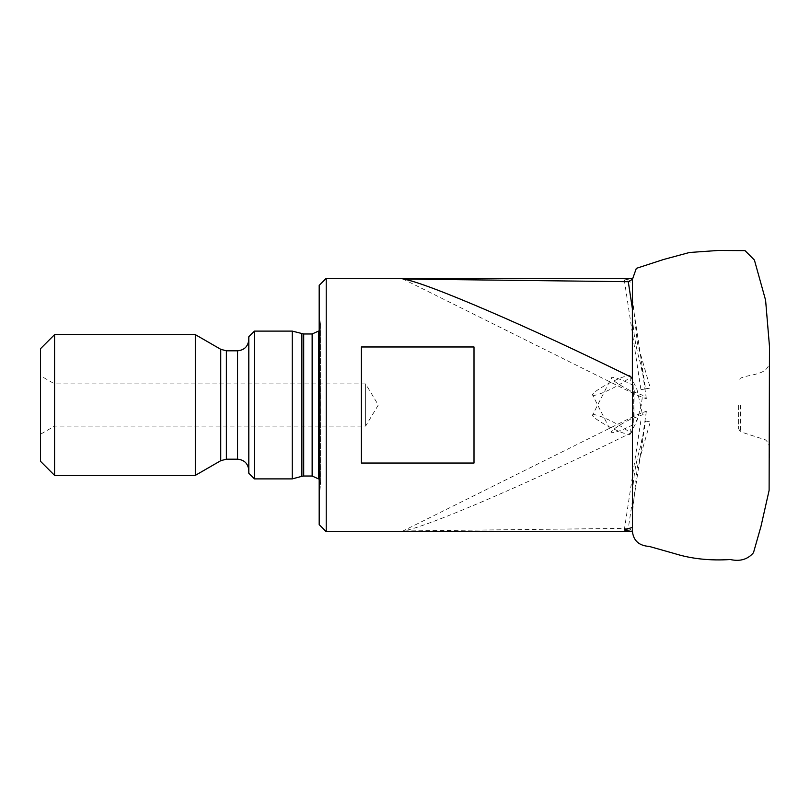 <?xml version="1.0" encoding="UTF-8"?>
<svg xmlns="http://www.w3.org/2000/svg" width="810" height="810" viewBox="0 0 810 810"><rect width="100%" height="100%" fill="white"/><g stroke="black" fill="none" stroke-linecap="round" stroke-linejoin="round"><path stroke-width="0.61" stroke-dasharray="4.05 3.04" d="M632.377 300.632L632.377 308.681M632.458 377.784L633.177 385.307L630.524 383.991A21.111 3.017 -153.1 0 0 611.53 377.703A21.111 3.017 -153.1 0 0 630.18 390.562L642.533 395.209L646.36 398.743A140.748 140.403 90 0 1 630.109 391.898L402.985 279.025M641.297 442.351L642.624 437.086A28.087 28.016 -90 0 0 641.297 442.351L641.743 442.412M633.177 424.693L630.524 426.009A21.111 3.017 -26.9 0 1 611.53 432.297A21.111 3.017 -26.9 0 1 630.18 419.438L642.533 414.791L646.36 411.267A140.748 140.403 90 0 0 630.109 418.102L402.985 530.975C424.572 528.11 530.864 482.406 630.889 432.975L632.458 432.216L633.177 424.693L634.372 390.197L636.913 389.043L642.533 414.791M248.812 473.263L248.812 336.737M254.441 331.108L254.441 478.892M248.812 339.552L248.812 470.448L248.812 339.552M195.321 475.379L195.321 334.631M54.574 475.379L54.574 334.631M40.5 461.305L40.5 348.705M40.5 375.759L40.5 434.241L40.5 375.759L54.574 383.889L54.574 426.111L54.574 383.889L365.614 383.889L365.614 426.111L365.614 383.889L378.3 405L365.614 426.111L54.574 426.111L40.5 434.241M292.258 478.892L292.258 331.108M303.699 476.027L303.699 333.973M318.482 331.108L318.482 478.892M319.18 478.892L319.18 331.108L319.18 478.892M319.18 330.197L319.18 479.803L319.18 330.197L320.507 324.354L319.18 314.918L319.18 495.082L319.18 314.918M592.596 414.963A21.111 3.017 26.9 0 1 612.775 421.848A21.111 3.017 26.9 0 1 630.231 434.099A21.111 3.017 26.9 0 1 610.051 427.214A21.111 3.017 26.9 0 1 592.596 414.963L611.53 377.703M592.596 395.037A21.111 3.017 153.1 0 0 612.775 388.162A21.111 3.017 153.1 0 0 630.231 375.901A21.111 3.017 153.1 0 0 623.305 376.964A21.111 3.017 153.1 0 0 602.691 386.805A21.111 3.017 153.1 0 0 592.596 395.037L611.53 432.297M645.55 388.992L650.278 388.02L637.429 343.339L632.377 297.138L632.458 278.549L624.318 279.976L632.458 282.66L632.377 301.209L645.55 388.992L640.913 389.58L650.278 388.02M641.297 367.649A28.087 28.016 -90 0 0 642.624 372.914L641.743 367.598M633.177 385.307L634.189 418.203L636.913 420.957L641.328 405L642.533 395.209M632.458 527.34L632.377 508.791L645.55 421.018L650.278 421.98L637.429 466.661L632.377 512.862L632.458 531.451M645.55 421.018L650.278 421.98M361.402 346.974L361.402 463.036L361.402 346.974L361.402 463.036L474.002 463.036L474.002 346.974L474.002 463.036L474.002 346.974L361.402 346.974M646.36 398.743L642.624 372.914M640.791 364.277C635.253 346.133 632.448 327.625 632.387 308.762M632.458 530.661L632.387 501.238L628.287 528.312L632.458 530.661L632.458 531.674M646.36 411.267L642.624 437.086M640.791 445.723C635.253 463.877 632.448 482.375 632.387 501.238M628.287 528.312L402.985 530.975M326.217 531.674L326.217 278.326M632.458 432.216L632.458 282.66M319.18 524.637L319.18 285.363M740.35 405L740.35 431.73L740.35 405M738.609 405L738.609 428.713L738.609 405M630.889 377.025L630.524 383.991M630.889 432.975L630.524 426.009M237.553 459.189L237.553 350.811M226.375 459.189L226.375 350.811M220.745 460.698L220.745 349.302M301.877 476.32L301.877 333.679M312.144 476.027L312.144 333.973M630.18 390.562L630.109 391.898M630.18 419.438L630.109 418.102M320.507 324.354L320.507 485.646L320.507 324.354M630.231 434.099L636.913 420.957M630.231 375.901L636.913 389.043M624.318 279.976L640.913 389.58M624.318 530.024L640.913 420.42M319.18 479.803L320.588 484.471L319.18 495.082M320.588 484.471L320.588 325.529L320.588 484.471M632.377 512.862L632.377 508.791M632.377 510.249L632.377 429.31M632.377 301.209L632.377 297.138M632.377 377.743L632.377 380.69M769.46 457.964L769.47 346.326M738.609 428.713L740.35 431.73L765.379 439.82C768.224 442.311 769.601 445.459 769.5 449.256L769.5 360.744C769.044 375.759 750.435 373.613 740.35 378.27L738.609 381.287M769.46 457.883L769.47 452.132M769.47 357.534L769.46 352.046M632.438 279.349L632.377 296.754"/><path stroke-width="1.21" d="M632.377 308.681L628.287 281.698L632.458 279.339L632.377 300.632M628.287 281.698L402.985 279.025C424.572 281.89 530.864 327.594 630.889 377.025L632.458 377.784L632.458 527.34L624.318 530.024L632.458 531.674C633.552 540.827 639.151 545.748 649.255 546.426L675.074 553.736C691.73 558.88 710.137 560.803 730.326 559.528C740.036 561.694 747.762 559.416 753.482 552.703L760.985 526.348L769.115 490.384L769.47 346.326L765.592 300.176L754.414 260.071L745.008 250.614L718.146 250.472L689.482 252.487L663.572 259.494L636.326 268.363L632.438 279.349L632.458 278.326L326.217 278.326L326.217 531.674L632.458 531.674M248.812 336.737L248.812 473.263L254.441 478.892L254.441 331.108L248.812 336.737M248.812 339.552C248.143 346.397 244.387 350.143 237.553 350.811L237.553 459.189C244.387 459.857 248.143 463.614 248.812 470.448M54.574 334.631L54.574 475.379L40.5 461.305L40.5 348.705L54.574 334.631L195.321 334.631L220.745 349.302L226.375 350.811L237.553 350.811M195.321 334.631L195.321 475.379L220.745 460.698L226.375 459.189L237.553 459.189M301.877 333.679L301.877 476.32L303.699 476.027L303.699 333.973L292.258 331.108L292.258 478.892L254.441 478.892M301.877 476.32L292.258 478.892M303.699 333.973L312.144 333.973L312.144 476.027L318.482 478.892L318.482 331.108L312.144 333.973M319.18 478.892L318.482 478.892M361.402 346.974L361.402 463.036L474.002 463.036L474.002 346.974L361.402 346.974M326.217 278.326L319.18 285.363L319.18 524.637L326.217 531.674M226.375 350.811L226.375 459.189M220.745 349.302L220.745 460.698M54.574 475.379L195.321 475.379M292.258 331.108L254.441 331.108M303.699 476.027L312.144 476.027M319.18 331.108L318.482 331.108M632.377 299.751L632.377 377.743M769.47 452.132L769.47 357.534M769.5 361.371L769.5 360.744"/></g></svg>
